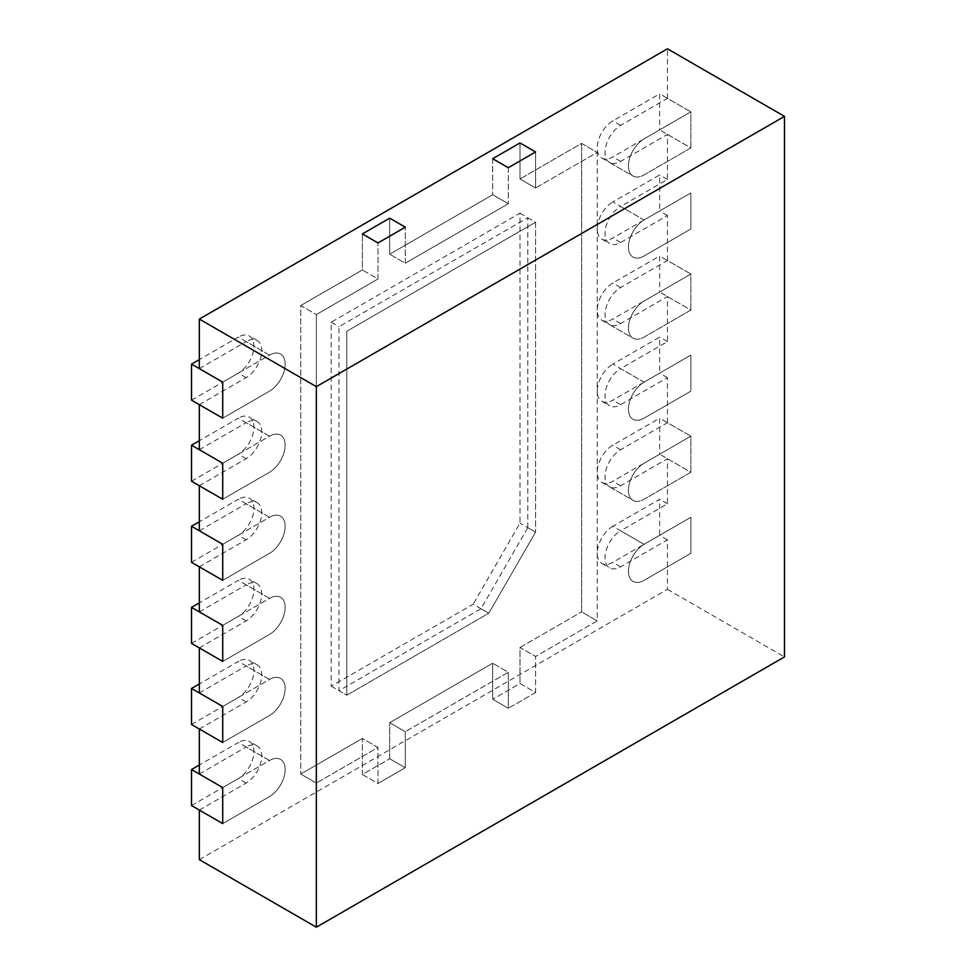 <?xml version="1.0" encoding="UTF-8"?>
<svg xmlns="http://www.w3.org/2000/svg" width="976" height="976" viewBox="0 0 976 976"><rect width="100%" height="100%" fill="white"/><g stroke="black" fill="none" stroke-linecap="round" stroke-linejoin="round"><path stroke-width="0.73" stroke-dasharray="4.88 3.66" d="M199.324 859.636L667.45 589.358L667.45 539.801L620.638 566.836A22.07 12.737 -60 0 1 609.61 567.922A22.07 12.737 -60 0 1 606.218 550.244A22.07 12.737 -60 0 1 620.638 530.798L644.05 544.315L690.862 517.28L690.862 553.319L644.05 580.342A22.07 12.737 -60 0 1 633.009 581.44A22.07 12.737 -60 0 1 629.63 563.762A22.07 12.737 -60 0 1 644.05 544.315L690.862 517.28L690.862 553.319L644.05 580.342A22.07 12.737 -60 0 1 633.009 581.44A22.07 12.737 -60 0 1 629.63 563.762A22.07 12.737 -60 0 1 644.05 544.315L612.83 526.296L659.654 499.261L659.654 535.299L612.83 562.335A22.07 12.737 -60 0 1 601.802 563.42A22.07 12.737 -60 0 1 598.422 545.743A22.07 12.737 -60 0 1 612.83 526.296M609.61 486.841A22.07 12.737 -60 0 1 606.218 469.163A22.07 12.737 -60 0 1 620.638 449.716L667.45 422.681L690.862 436.199L690.862 472.238L644.05 499.261A22.07 12.737 -60 0 1 633.009 500.359L609.61 486.841A22.07 12.737 -60 0 0 620.638 485.755L667.45 458.72L667.45 503.775L620.638 530.798M667.45 422.681L667.45 377.639L620.638 404.662A22.07 12.737 -60 0 1 609.61 405.76A22.07 12.737 -60 0 1 606.218 388.07A22.07 12.737 -60 0 1 620.638 368.623L644.05 382.141L690.862 355.118L690.862 391.156L644.05 418.179A22.07 12.737 -60 0 1 633.009 419.277A22.07 12.737 -60 0 1 629.63 401.587A22.07 12.737 -60 0 1 644.05 382.141L690.862 355.118L690.862 391.156L644.05 418.179A22.07 12.737 -60 0 1 633.009 419.277A22.07 12.737 -60 0 1 629.63 401.587A22.07 12.737 -60 0 1 644.05 382.141L612.83 364.121L659.654 337.098L659.654 373.137L612.83 400.16A22.07 12.737 -60 0 1 601.802 401.258A22.07 12.737 -60 0 1 598.422 383.568A22.07 12.737 -60 0 1 612.83 364.121M609.61 324.679A22.07 12.737 -60 0 1 606.218 306.989A22.07 12.737 -60 0 1 620.638 287.542L667.45 260.519L690.862 274.036L690.862 310.063L644.05 337.098A22.07 12.737 -60 0 1 633.009 338.184L609.61 324.679A22.07 12.737 -60 0 0 620.638 323.581L667.45 296.558L667.45 341.6L620.638 368.623M667.45 260.519L667.45 215.476L620.638 242.499A22.07 12.737 -60 0 1 609.61 243.597A22.07 12.737 -60 0 1 606.218 225.907A22.07 12.737 -60 0 1 620.638 206.461L644.05 219.978L690.862 192.943L690.862 228.982L644.05 256.017A22.07 12.737 -60 0 1 633.009 257.103A22.07 12.737 -60 0 1 629.63 239.425A22.07 12.737 -60 0 1 644.05 219.978L690.862 192.943L690.862 228.982L644.05 256.017A22.07 12.737 -60 0 1 633.009 257.103A22.07 12.737 -60 0 1 629.63 239.425A22.07 12.737 -60 0 1 644.05 219.978L612.83 201.959L659.654 174.936L659.654 210.962L612.83 237.998A22.07 12.737 -60 0 1 601.802 239.083A22.07 12.737 -60 0 1 598.422 221.406A22.07 12.737 -60 0 1 612.83 201.959M609.61 162.504A22.07 12.737 -60 0 1 606.218 144.826A22.07 12.737 -60 0 1 620.638 125.379L667.45 98.356L690.862 111.862L690.862 147.901L644.05 174.924A22.07 12.737 -60 0 1 633.009 176.022L609.61 162.504A22.07 12.737 -60 0 0 620.638 161.418L667.45 134.383L667.45 179.438L620.638 206.461M667.45 98.356L667.45 48.8M199.324 368.623L246.135 341.6L269.535 355.118L222.723 382.141L269.535 355.118A22.07 12.737 120 0 1 280.576 354.02A22.07 12.737 120 0 0 269.535 355.118L238.327 337.098L199.324 359.619M199.324 404.662L246.135 377.639A22.07 12.737 120 0 0 260.543 358.192A22.07 12.737 120 0 0 257.164 340.502A22.07 12.737 120 0 0 246.135 341.6M199.324 449.704L246.135 422.681L269.535 436.199L222.723 463.222L269.535 436.199A22.07 12.737 120 0 1 280.576 435.101A22.07 12.737 120 0 0 269.535 436.199L238.327 418.179L199.324 440.701M199.324 485.743L246.135 458.72A22.07 12.737 120 0 0 260.543 439.273A22.07 12.737 120 0 0 257.164 421.583A22.07 12.737 120 0 0 246.135 422.681M199.324 530.798L246.135 503.762L269.535 517.28L222.723 544.303L269.535 517.28A22.07 12.737 120 0 1 280.576 516.182A22.07 12.737 120 0 0 269.535 517.28L238.327 499.261L199.324 521.782M199.324 566.824L246.135 539.801A22.07 12.737 120 0 0 260.543 520.354A22.07 12.737 120 0 0 257.164 502.677A22.07 12.737 120 0 0 246.135 503.762M199.324 611.879L246.135 584.844L269.535 598.361L222.723 625.384L269.535 598.361A22.07 12.737 120 0 1 280.576 597.275A22.07 12.737 120 0 0 269.535 598.361L238.327 580.342L199.324 602.863M199.324 647.918L246.135 620.882A22.07 12.737 120 0 0 260.543 601.436A22.07 12.737 120 0 0 257.164 583.758A22.07 12.737 120 0 0 246.135 584.844M199.324 692.96L246.135 665.937L269.535 679.442L222.723 706.478L269.535 679.442A22.07 12.737 120 0 1 280.576 678.357A22.07 12.737 120 0 0 269.535 679.442L238.327 661.423L199.324 683.956M199.324 728.999L246.135 701.964A22.07 12.737 120 0 0 260.543 682.517A22.07 12.737 120 0 0 257.164 664.839A22.07 12.737 120 0 0 246.135 665.937M199.324 774.041L246.135 747.018L269.535 760.524L222.723 787.559L269.535 760.524A22.07 12.737 120 0 1 280.576 759.438A22.07 12.737 120 0 0 269.535 760.524L238.327 742.516L199.324 765.038M199.324 810.08L246.135 783.057A22.07 12.737 120 0 0 260.543 763.61A22.07 12.737 120 0 0 257.164 745.92A22.07 12.737 120 0 0 246.135 747.018M527.796 527.638L527.796 217.721L338.977 326.728L338.977 690.703L480.973 608.731L527.796 527.638L535.592 532.152L488.781 613.233L480.973 608.731M667.45 589.358L784.484 656.921M667.45 134.383L690.862 147.901L644.05 174.924A22.07 12.737 -60 0 1 633.009 176.022A22.07 12.737 -60 0 1 629.63 158.344A22.07 12.737 -60 0 1 644.05 138.897L690.862 111.862L690.862 147.901L659.654 129.881L612.83 156.916A22.07 12.737 -60 0 1 601.802 158.002A22.07 12.737 -60 0 1 598.422 140.324A22.07 12.737 -60 0 1 612.83 120.878L659.654 93.842L659.654 129.881M667.45 179.438L659.654 174.936M667.45 215.476L659.654 210.962M667.45 296.558L690.862 310.063L644.05 337.098A22.07 12.737 -60 0 1 633.009 338.184A22.07 12.737 -60 0 1 629.63 320.506A22.07 12.737 -60 0 1 644.05 301.059L690.862 274.036L690.862 310.063L659.654 292.056L612.83 319.079A22.07 12.737 -60 0 1 601.802 320.177A22.07 12.737 -60 0 1 598.422 302.487A22.07 12.737 -60 0 1 612.83 283.04L659.654 256.017L659.654 292.056M667.45 341.6L659.654 337.098M667.45 377.639L659.654 373.137M667.45 458.72L690.862 472.238L644.05 499.261A22.07 12.737 -60 0 1 633.009 500.359A22.07 12.737 -60 0 1 629.63 482.669A22.07 12.737 -60 0 1 644.05 463.222L690.862 436.199L690.862 472.238L659.654 454.218L612.83 481.241A22.07 12.737 -60 0 1 601.802 482.339A22.07 12.737 -60 0 1 598.422 464.649A22.07 12.737 -60 0 1 612.83 445.202L659.654 418.179L659.654 454.218M667.45 503.775L659.654 499.261M667.45 539.801L659.654 535.299M535.592 692.509L508.289 708.283L508.289 672.244L405.296 731.695L508.289 672.244L492.685 663.229L508.289 672.244L508.289 708.283L492.685 699.267L492.685 663.229L389.692 722.691L405.296 731.695L405.296 767.734L377.993 783.508L405.296 767.734L405.296 731.695L389.692 722.691L492.685 663.229L492.685 699.267L508.289 708.283L535.592 692.509L519.988 683.505L492.685 699.267L519.988 683.505L535.592 692.509L535.592 656.47L597.227 620.882L597.227 152.402L535.592 187.99L535.592 151.951L535.592 187.99L519.988 178.986L519.988 142.947L519.988 178.986L535.592 187.99L597.227 152.402L581.623 143.399L519.988 178.986L581.623 143.399L597.227 152.402L597.227 620.882L581.623 611.879L581.623 143.399L581.623 611.879L597.227 620.882L535.592 656.47L535.592 692.509M362.389 774.493L377.993 783.508L377.993 747.47L377.993 783.508L362.389 774.493L389.692 758.73L362.389 774.493L362.389 738.454L377.993 747.47L316.346 783.057L377.993 747.47L362.389 738.454L362.389 774.493M389.692 758.73L405.296 767.734L389.692 758.73L389.692 722.691L389.692 758.73M508.289 167.726L508.289 203.752L405.296 263.215L405.296 227.176L405.296 263.215L389.692 254.211L405.296 263.215L508.289 203.752L492.685 194.749L389.692 254.211L389.692 218.173L389.692 254.211L492.685 194.749L508.289 203.752L508.289 167.726M377.993 278.99L377.993 242.951L377.993 278.99L316.346 314.565L316.346 783.057L300.742 774.041L362.389 738.454L300.742 774.041L316.346 783.057L316.346 314.565L300.742 305.561L300.742 774.041L300.742 305.561L316.346 314.565L377.993 278.99L362.389 269.974L300.742 305.561L362.389 269.974L362.389 233.935L362.389 269.974L377.993 278.99M492.685 158.71L492.685 194.749L492.685 158.71M519.988 647.466L581.623 611.879L519.988 647.466L519.988 683.505L519.988 647.466L535.592 656.47L519.988 647.466M527.796 217.721L535.592 222.223L535.592 532.152L535.592 222.223L346.785 331.242L346.785 695.217L488.781 613.233L473.177 604.217L331.181 686.201L331.181 322.226L519.988 213.219L519.988 523.136L473.177 604.217M519.988 213.219L535.592 222.223L346.785 331.242L346.785 695.217L338.977 690.703M331.181 322.226L338.977 326.728M222.723 823.598L269.535 796.562A22.07 12.737 120 0 0 283.955 777.116A22.07 12.737 120 0 0 280.576 759.438A22.07 12.737 120 0 1 283.955 777.116A22.07 12.737 120 0 1 269.535 796.562L222.723 823.598M222.723 742.516L269.535 715.481A22.07 12.737 120 0 0 283.955 696.034A22.07 12.737 120 0 0 280.576 678.357A22.07 12.737 120 0 1 283.955 696.034A22.07 12.737 120 0 1 269.535 715.481L222.723 742.516M222.723 661.423L269.535 634.4A22.07 12.737 120 0 0 283.955 614.953A22.07 12.737 120 0 0 280.576 597.275A22.07 12.737 120 0 1 283.955 614.953A22.07 12.737 120 0 1 269.535 634.4L222.723 661.423M222.723 580.342L269.535 553.319A22.07 12.737 120 0 0 283.955 533.872A22.07 12.737 120 0 0 280.576 516.182A22.07 12.737 120 0 1 283.955 533.872A22.07 12.737 120 0 1 269.535 553.319L222.723 580.342M222.723 499.261L269.535 472.238A22.07 12.737 120 0 0 283.955 452.791A22.07 12.737 120 0 0 280.576 435.101A22.07 12.737 120 0 1 283.955 452.791A22.07 12.737 120 0 1 269.535 472.238L222.723 499.261M222.723 418.179L269.535 391.144A22.07 12.737 120 0 0 283.955 371.697A22.07 12.737 120 0 0 280.576 354.02A22.07 12.737 120 0 1 283.955 371.697A22.07 12.737 120 0 1 269.535 391.144L222.723 418.179M331.181 686.201L346.785 695.217L488.781 613.233L535.592 532.152L519.988 523.136M191.516 805.578L238.327 778.543A22.07 12.737 120 0 0 252.747 759.096A22.07 12.737 120 0 0 249.368 741.418A22.07 12.737 120 0 0 238.327 742.516M191.516 724.497L238.327 697.462A22.07 12.737 120 0 0 252.747 678.015A22.07 12.737 120 0 0 249.368 660.337A22.07 12.737 120 0 0 238.327 661.423M191.516 643.404L238.327 616.381A22.07 12.737 120 0 0 252.747 596.934A22.07 12.737 120 0 0 249.368 579.256A22.07 12.737 120 0 0 238.327 580.342M191.516 562.322L238.327 535.299A22.07 12.737 120 0 0 252.747 515.853A22.07 12.737 120 0 0 249.368 498.163A22.07 12.737 120 0 0 238.327 499.261M601.802 482.339L633.009 500.359A22.07 12.737 -60 0 1 629.63 482.669A22.07 12.737 -60 0 1 644.05 463.222L690.862 436.199L659.654 418.179M601.802 320.177L633.009 338.184A22.07 12.737 -60 0 1 629.63 320.506A22.07 12.737 -60 0 1 644.05 301.059L690.862 274.036L659.654 256.017M191.516 481.241L238.327 454.218A22.07 12.737 120 0 0 252.747 434.771A22.07 12.737 120 0 0 249.368 417.081A22.07 12.737 120 0 0 238.327 418.179M191.516 400.16L238.327 373.125A22.07 12.737 120 0 0 252.747 353.678A22.07 12.737 120 0 0 249.368 336A22.07 12.737 120 0 0 238.327 337.098M601.802 158.002L633.009 176.022A22.07 12.737 -60 0 1 629.63 158.344A22.07 12.737 -60 0 1 644.05 138.897L690.862 111.862L659.654 93.842M246.135 783.057L238.327 778.543M246.135 701.964L238.327 697.462M246.135 620.882L238.327 616.381M246.135 539.801L238.327 535.299M246.135 458.72L238.327 454.218M246.135 377.639L238.327 373.125M620.638 125.379L612.83 120.878M620.638 161.418L612.83 156.916M620.638 242.499L612.83 237.998M620.638 287.542L612.83 283.04M620.638 323.581L612.83 319.079M620.638 404.662L612.83 400.16M620.638 449.716L612.83 445.202M620.638 485.755L612.83 481.241M620.638 566.836L612.83 562.335M257.164 745.92L249.368 741.418M257.164 664.839L249.368 660.337M257.164 583.758L249.368 579.256M257.164 502.677L249.368 498.163M257.164 421.583L249.368 417.081M257.164 340.502L249.368 336M601.802 239.083L609.61 243.597M601.802 401.258L609.61 405.76M601.802 563.42L609.61 567.922"/><path stroke-width="1.46" d="M784.484 116.364L667.45 48.8L199.324 319.079L199.324 368.623L222.723 382.141L222.723 418.179L199.324 404.662L199.324 449.704L222.723 463.222L222.723 499.261L199.324 485.743L199.324 530.798L222.723 544.303L222.723 580.342L199.324 566.824L199.324 611.879L222.723 625.384L222.723 661.423L199.324 647.918L199.324 692.96L222.723 706.478L222.723 742.516L199.324 728.999L199.324 774.041L222.723 787.559L222.723 823.598L199.324 810.08L199.324 859.636L316.346 927.2L784.484 656.921L784.484 116.364L316.346 386.642L316.346 927.2M199.324 319.079L316.346 386.642M535.592 151.951L508.289 167.726L492.685 158.71L508.289 167.726L535.592 151.951L519.988 142.947L492.685 158.71L519.988 142.947L535.592 151.951M405.296 227.176L377.993 242.951L405.296 227.176L389.692 218.173L362.389 233.935L377.993 242.951L362.389 233.935L389.692 218.173L405.296 227.176M199.324 765.038L191.516 769.539L191.516 805.578L222.723 823.598L222.723 787.559L191.516 769.539M199.324 683.956L191.516 688.458L191.516 724.497L222.723 742.516L222.723 706.478L191.516 688.458M199.324 602.863L191.516 607.377L191.516 643.404L222.723 661.423L222.723 625.384L191.516 607.377M199.324 521.782L191.516 526.284L191.516 562.322L222.723 580.342L222.723 544.303L191.516 526.284M199.324 440.701L191.516 445.202L191.516 481.241L222.723 499.261L222.723 463.222L191.516 445.202M199.324 359.619L191.516 364.121L191.516 400.16L222.723 418.179L222.723 382.141L191.516 364.121"/></g></svg>
